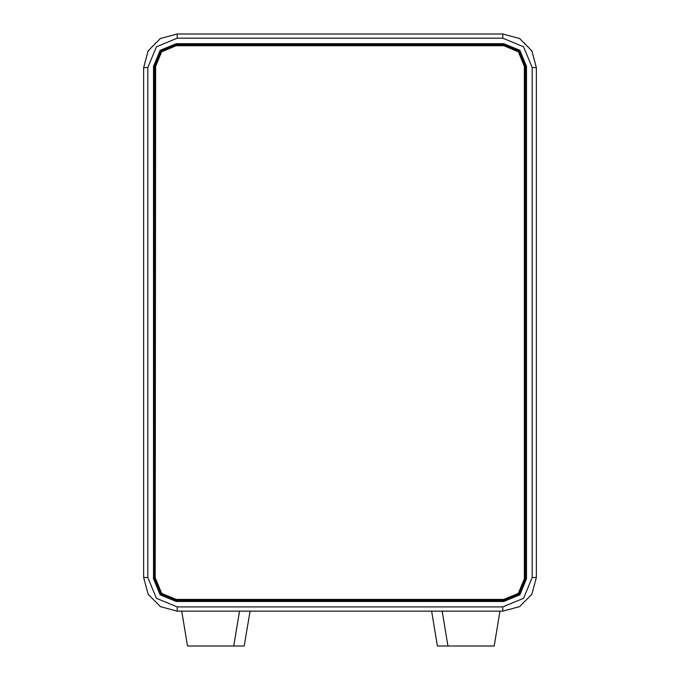 <?xml version="1.0" encoding="UTF-8"?>
<svg xmlns="http://www.w3.org/2000/svg" width="680" height="680" viewBox="0 0 680 680"><rect width="100%" height="100%" fill="white"/><g stroke="black" fill="none" stroke-linecap="round" stroke-linejoin="round"><path stroke-width="1.02" d="M250.044 611.133L244.23 646L187.527 646L181.713 611.133M499.962 611.133L494.156 646L437.452 646L431.638 611.133M536.367 577.533L531.87 594.337L519.571 606.637L502.767 611.133L177.233 611.133L160.429 606.637L148.13 594.337L143.633 577.533L143.633 67.6L148.13 50.805L160.429 38.505L177.233 34L502.767 34L519.571 38.505L531.87 50.805L536.367 67.6L536.367 577.533L532.168 577.533L532.168 67.6L523.558 46.809L502.767 38.199L177.233 38.199L156.442 46.809L147.832 67.6L147.832 577.533L156.442 598.323L177.233 606.934L502.767 606.934L523.558 598.323L532.168 577.533M503.812 43.664L519.851 50.303L526.498 66.343L526.498 578.79L519.851 594.83L503.812 601.477L176.188 601.477L160.148 594.83L153.501 578.79L153.501 66.343L160.148 50.303L176.188 43.664L503.812 43.664L503.812 44.498L176.188 44.498L160.735 50.898L154.343 66.343L154.343 578.79L160.735 594.235L176.188 600.635L503.812 600.635L519.265 594.235L525.657 578.79L525.657 66.343L519.265 50.898L503.812 44.498M155.601 578.79L161.627 593.351L176.188 599.377L503.812 599.377L518.373 593.351L524.399 578.79L524.399 66.343L518.373 51.791L503.812 45.764L176.188 45.764L161.627 51.791L155.601 66.343L155.184 578.79L155.184 66.343L161.33 51.493L176.188 45.339L503.812 45.339L518.67 51.493L524.815 66.343L524.815 578.79L518.67 593.64L503.812 599.794L176.188 599.794L161.33 593.64L155.184 578.79M177.233 611.133L177.233 606.934M502.767 606.934L502.767 611.133M143.633 577.533L147.832 577.533M532.168 67.6L536.367 67.6M143.633 67.6L147.832 67.6M502.767 38.199L502.767 34M177.233 34L177.233 38.199M153.501 66.343L154.343 66.343M154.343 578.79L153.501 578.79M176.188 600.635L176.188 601.477M176.188 43.664L176.188 44.498M503.812 600.635L503.812 601.477M525.657 578.79L526.498 578.79M526.498 66.343L525.657 66.343M503.812 45.339L503.812 45.764M176.188 45.764L176.188 45.339M233.733 646L239.538 611.133M447.95 646L442.136 611.133"/></g></svg>
